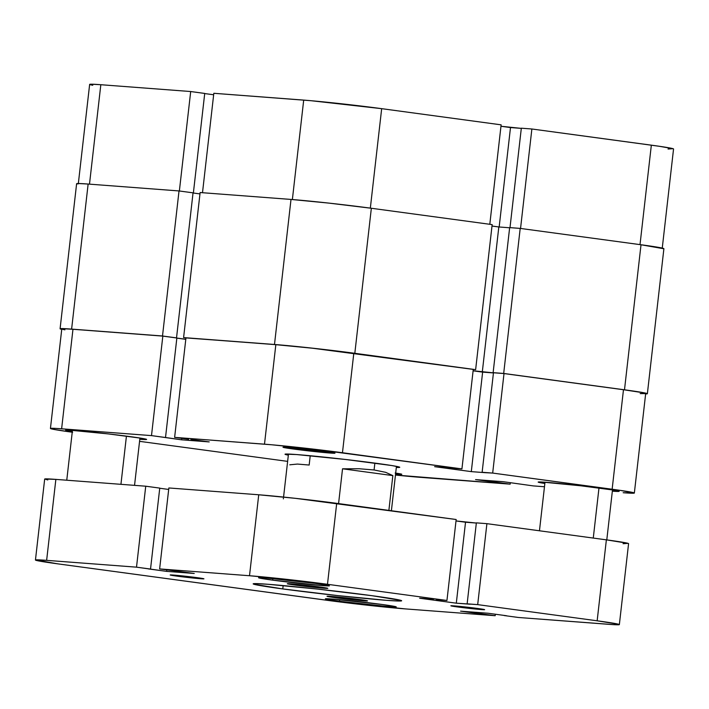<?xml version="1.0" encoding="UTF-8"?>
<svg xmlns="http://www.w3.org/2000/svg" width="709" height="709" viewBox="0 0 709 709"><rect width="100%" height="100%" fill="white"/><g stroke="black" fill="none" stroke-linecap="round" stroke-linejoin="round"><path stroke-width="1.06" d="M78.3 183.906L89.644 84.398A56.038 1.578 -173.5 0 1 100.829 84.717L190.694 91.532L204.724 93.437L193.38 192.945L204.724 93.437L190.694 91.532L179.368 190.987L190.694 91.532L100.829 84.717L89.494 184.154L100.829 84.717L91.399 84.203L89.724 84.327L90.185 84.69L92.773 85.284M501.13 124.837L381.672 108.663L370.337 208.118L381.672 108.663L311.083 100.713L213.826 93.287L202.499 192.724L213.826 93.287L303.7 100.102L292.374 199.539L303.7 100.102A56.038 1.578 -173.5 0 1 381.672 108.663L501.13 124.837L489.804 224.292L501.13 124.837M668.038 149.032L673.001 148.686L659.379 146.293L531.874 128.994L521.328 128.196L510.001 227.633L521.328 128.196L531.874 128.994L520.548 228.449L531.874 128.994L651.341 145.168L640.014 244.623L651.341 145.168A56.038 1.578 -173.5 0 1 673.55 148.97L662.215 248.487M521.31 128.373L500.971 126.264L510.498 127.549L499.171 226.986L510.498 127.549L521.31 128.373M213.657 94.776L204.706 93.561L213.657 94.776M77.184 184.012L76.705 183.64L78.433 183.516L88.138 184.048A57.739 1.631 -173.5 0 0 76.616 183.72L60.088 328.763A57.739 1.631 6.5 0 1 71.618 329.1L88.138 184.048L179.023 190.943L162.503 335.995L71.618 329.1L88.138 184.048L179.023 190.943L193.052 192.839L176.523 337.892L162.503 335.995L179.023 190.943L193.052 192.839L176.523 337.892L162.503 335.995L71.618 329.1L61.905 328.568L60.176 328.692L61.736 329.348A57.739 1.631 6.5 0 1 60.088 328.763M193.034 192.972L199.973 193.912L193.034 192.972M185.802 339.274L176.851 338.069L185.802 339.274M185.953 337.909L183.596 337.59L200.124 192.538L291.009 199.433L274.489 344.485L183.596 337.59L200.124 192.538L291.009 199.433L274.489 344.485A57.739 1.631 6.5 0 1 354.819 353.304L371.348 208.26A57.739 1.631 -173.5 0 0 291.009 199.433L328.825 203.102L371.348 208.26L354.819 353.304L475.633 369.655L492.161 224.611L371.348 208.26L492.161 224.611L475.633 369.655L354.819 353.304L312.297 348.154L274.489 344.485L185.953 337.909M473.116 370.763L482.297 372.012L498.826 226.96L491.993 226.038L498.826 226.96L482.297 372.012L493.455 372.854L473.116 370.763M509.638 227.775L498.826 226.96L509.638 227.775M645.553 393.92L647.282 393.805L646.812 393.424L644.153 392.813L624.496 389.808L503.682 373.457L493.127 372.65L494.474 372.837L493.127 372.65L509.656 227.607L493.127 372.65L503.682 373.457L520.202 228.404L509.656 227.607L520.202 228.404L503.682 373.457L624.496 389.808L641.016 244.756L520.202 228.404L641.016 244.756L624.496 389.808A57.739 1.631 6.5 0 1 647.37 393.725A57.739 1.631 6.5 0 1 645.642 393.92M647.37 393.725L663.899 248.673A57.739 1.631 -173.5 0 0 641.016 244.756L663.81 248.753M376.878 463.376A57.739 1.631 6.5 0 1 399.743 467.249A57.739 1.631 6.5 0 1 396.322 467.453L399.672 467.373L399.194 466.992L391.802 465.547L345.602 459.485L296.548 454.549L285.115 454.141L288.341 455.151A57.739 1.631 6.5 0 1 285.053 454.177A57.739 1.631 6.5 0 1 317.588 456.454A57.739 1.631 6.5 0 1 376.878 463.376M293.375 449.019L294.2 447.911L293.375 449.019L329.756 453.016L334.719 453.024L324.616 451.385A26.153 0.736 6.5 0 1 334.967 453.14A26.153 0.736 6.5 0 1 320.885 452.218A26.153 0.736 6.5 0 1 293.375 449.019A26.153 0.736 6.5 0 1 283.024 447.219A26.153 0.736 6.5 0 1 297.753 448.256A26.153 0.736 6.5 0 1 324.616 451.385L288.226 447.388L283.263 447.379L293.375 449.019M395.684 473.098A26.153 0.736 6.5 0 1 401.773 474.25A26.153 0.736 6.5 0 1 395.578 474.046L401.737 474.312L395.17 473.027M603.013 488.545A40.759 1.152 6.5 0 1 619.161 491.319A40.759 1.152 6.5 0 1 612.337 491.177L619.099 491.372L613.542 490.087L580.928 485.807L542.181 482.049L538.574 482.297L544.849 483.485A40.759 1.152 6.5 0 1 538.175 482.085A40.759 1.152 6.5 0 1 560.642 483.609A40.759 1.152 6.5 0 1 603.013 488.545M130.465 436.664A40.759 1.152 6.5 0 1 146.612 439.429A40.759 1.152 6.5 0 1 139.797 439.288L146.55 439.483L140.994 438.197L108.38 433.917L69.633 430.159L66.026 430.407L72.3 431.604A40.759 1.152 6.5 0 1 65.627 430.203A40.759 1.152 6.5 0 1 88.093 431.728A40.759 1.152 6.5 0 1 130.465 436.664M510.161 484.15L395.462 475.039A56.038 1.578 6.5 0 0 420.286 477.334L510.161 484.15L496.14 482.253L510.161 484.15L510.329 482.669L510.161 484.15M492.675 473.071L612.142 489.237L623.477 389.728L504.01 373.563L492.675 473.071L620.18 490.362L634.263 493.118L623.167 492.72A56.038 1.578 6.5 0 0 634.351 493.047L645.686 393.53A56.038 1.578 -173.5 0 0 623.477 389.728L504.01 373.563L493.464 372.757L482.129 472.274L492.675 473.071L485.089 472.673L482.129 472.274L493.464 372.757L504.01 373.563L492.675 473.071M174.627 437.364L185.962 337.847L275.836 344.671L264.492 444.18L174.627 437.364L271.884 444.791L312.102 448.965L461.931 468.906L434.617 466.664L471.299 471.627L485.089 472.673L471.299 471.627L482.634 372.119L473.107 370.825L493.446 372.934L482.634 372.119L471.299 471.627L434.617 466.664L461.931 468.906L473.266 369.398L312.536 348.225L275.836 344.671L185.962 337.847L174.627 437.364L188.647 439.261L174.627 437.364M640.174 393.592L645.598 393.61L642.558 392.644L623.477 389.728L612.142 489.237A56.038 1.578 6.5 0 1 634.351 493.047M185.793 339.336L176.842 338.122L185.793 339.336M72.646 432.277L53.565 429.362L50.525 428.396L55.949 428.413L151.496 435.61L165.516 437.506L176.86 337.998L162.831 336.101L72.965 329.277L63.535 328.763L61.86 328.887L62.321 329.251L64.909 329.845M165.516 437.506L181.628 439.819L209.217 441.911L190.881 439.429L209.217 441.911L181.628 439.819L181.796 438.33L181.628 439.819L151.496 435.61L61.621 428.794L72.965 329.277L162.831 336.101L151.496 435.61L162.831 336.101L176.86 337.998L165.516 437.506M544.477 486.755L533.292 485.904L503.16 481.695L475.571 479.603L493.907 482.085L496.14 482.253L493.907 482.085L494.031 481.003L493.907 482.085L475.571 479.603L503.16 481.695L533.292 485.904L544.477 486.755M287.632 461.373L139.558 441.335L287.632 461.373M473.266 369.398L353.809 353.233L342.465 452.741L461.931 468.906L473.266 369.398M496.265 481.172L496.14 482.253L496.265 481.172M342.465 452.741L353.809 353.233A56.038 1.578 -173.5 0 0 275.836 344.671L264.492 444.18A56.038 1.578 6.5 0 1 342.465 452.741M61.621 428.794L72.965 329.277A56.038 1.578 -173.5 0 0 61.78 328.958L50.436 428.466A56.038 1.578 6.5 0 1 61.621 428.794M72.229 432.215A56.038 1.578 6.5 0 1 50.436 428.466M289.786 464.803L297.434 464.067L309.168 465.042L310.223 455.736M392.848 475.606L388.878 510.4L392.848 475.606L342.536 468.8L359.233 468.755L374.086 469.97L385.661 472.327L392.848 475.606L342.536 468.8L359.233 468.755L374.086 469.97L374.866 463.101L374.086 469.97L385.661 472.327L392.848 475.606M338.574 503.594L342.536 468.8L338.574 503.594M593.273 538.069L598.981 488.014L593.273 538.069M120.938 484.327L126.432 436.124L120.938 484.327M335.082 597.66L335.18 596.748L335.082 597.66L327.203 596.384L331.068 596.393L359.419 599.513A20.375 0.576 6.5 0 1 367.501 600.895A20.375 0.576 6.5 0 1 356.264 600.133A20.375 0.576 6.5 0 1 335.082 597.66A20.375 0.576 6.5 0 1 327 596.278A20.375 0.576 6.5 0 1 338.237 597.04A20.375 0.576 6.5 0 1 359.419 599.513L367.297 600.789L363.433 600.78L335.082 597.66M295.387 585.12L295.493 584.207L295.387 585.12L287.508 583.844L291.381 583.853L319.732 586.972A20.375 0.576 6.5 0 1 327.806 588.355A20.375 0.576 6.5 0 1 316.568 587.593A20.375 0.576 6.5 0 1 295.387 585.12A20.375 0.576 6.5 0 1 287.313 583.737A20.375 0.576 6.5 0 1 298.542 584.5A20.375 0.576 6.5 0 1 319.732 586.972L327.602 588.248L323.738 588.231L295.387 585.12M457.597 606.957L457.686 606.195L457.597 606.957L451.039 605.894L454.265 605.903L477.884 608.499A16.981 0.479 6.5 0 1 484.619 609.651A16.981 0.479 6.5 0 1 475.252 609.013A16.981 0.479 6.5 0 1 457.597 606.957A16.981 0.479 6.5 0 1 450.871 605.805A16.981 0.479 6.5 0 1 460.23 606.434A16.981 0.479 6.5 0 1 477.884 608.499L484.451 609.563L481.225 609.554L457.597 606.957M176.922 576.133L177.011 575.371L176.922 576.133L170.355 575.07L173.581 575.079L197.208 577.675A16.981 0.479 6.5 0 1 203.935 578.828A16.981 0.479 6.5 0 1 194.576 578.189A16.981 0.479 6.5 0 1 176.922 576.133A16.981 0.479 6.5 0 1 170.195 574.981A16.981 0.479 6.5 0 1 179.554 575.619A16.981 0.479 6.5 0 1 197.208 577.675L203.775 578.739L200.55 578.73L176.922 576.133M339.505 601.259L339.682 599.654L339.505 601.259L325.723 599.016L332.486 599.043L382.107 604.485A35.663 1.01 6.5 0 1 396.242 606.913A35.663 1.01 6.5 0 1 376.576 605.575A35.663 1.01 6.5 0 1 339.505 601.259A35.663 1.01 6.5 0 1 325.369 598.83A35.663 1.01 6.5 0 1 345.035 600.168A35.663 1.01 6.5 0 1 382.107 604.485L395.888 606.727L389.117 606.7L339.505 601.259M272.699 580.148L272.885 578.544L272.699 580.148L258.918 577.906L265.689 577.924L315.301 583.374A35.663 1.01 6.5 0 1 329.437 585.794A35.663 1.01 6.5 0 1 309.78 584.464A35.663 1.01 6.5 0 1 272.699 580.148A35.663 1.01 6.5 0 1 258.572 577.72A35.663 1.01 6.5 0 1 278.229 579.058A35.663 1.01 6.5 0 1 315.301 583.374L329.091 585.607L322.32 585.59L272.699 580.148M282.776 588.931L283.157 585.572L282.776 588.931L253.893 584.243L253.281 583.755L255.515 583.604L268.073 584.287L317.012 589.028L372.039 595.702A74.72 2.109 6.5 0 1 401.648 600.771A74.72 2.109 6.5 0 1 360.447 597.979A74.72 2.109 6.5 0 1 282.776 588.931A74.72 2.109 6.5 0 1 253.166 583.853A74.72 2.109 6.5 0 1 294.359 586.653A74.72 2.109 6.5 0 1 372.039 595.702L400.913 600.39L401.533 600.869L399.3 601.028L386.733 600.346L337.794 595.595L282.776 588.931M57.659 563.832L336.651 601.56L405.3 608.898A56.038 1.578 6.5 0 1 327.328 600.337L57.659 563.832A56.038 1.578 6.5 0 1 35.45 560.03A56.038 1.578 6.5 0 1 46.634 560.349L136.509 567.165L166.633 571.374L194.231 573.466L166.633 571.374L166.81 569.894L166.633 571.374L148.296 568.893L150.53 569.061L159.755 488.102L150.53 569.061L136.509 567.165L145.735 486.206L136.509 567.165L46.634 560.349L55.86 479.39L46.634 560.349L35.539 559.95L57.659 563.832M405.3 608.898L495.174 615.713L495.343 614.224L495.174 615.713L481.154 613.817L481.278 612.727L481.154 613.817L478.921 613.639L479.045 612.558L478.921 613.639L460.584 611.158L488.173 613.258L460.584 611.158L495.174 615.713L405.3 608.898M506.51 615.74L488.173 613.258L506.51 615.74M518.306 617.468L504.276 615.563L518.306 617.468L613.852 624.664L618.815 624.31L597.155 620.8A56.038 1.578 6.5 0 1 619.356 624.602A56.038 1.578 6.5 0 1 608.171 624.283L518.306 617.468M623.069 543.706L628.032 543.351L606.372 539.841L597.155 620.8L606.372 539.841L486.906 523.667L477.689 604.626L597.155 620.8L477.689 604.626L467.134 603.829L476.359 522.87L486.906 523.667L477.689 604.626L456.304 603.182L465.529 522.223L476.342 523.047L456.002 520.938L465.529 522.223L456.304 603.182L419.631 598.219L456.304 603.182L470.102 604.228L467.134 603.829L476.359 522.87L486.906 523.667L606.372 539.841A56.038 1.578 -173.5 0 1 628.582 543.643L619.356 624.602M433.429 599.265L419.631 598.219L433.429 599.265M456.171 519.511L446.945 600.47L436.389 599.663L446.945 600.47L456.171 519.511L336.704 503.337L327.478 584.296L446.945 600.47L327.478 584.296L336.704 503.337A56.038 1.578 -173.5 0 0 258.732 494.776L249.506 575.735A56.038 1.578 6.5 0 1 327.478 584.296L286.206 579.297L249.506 575.735L258.732 494.776L168.857 487.96L159.631 568.919L249.506 575.735L159.631 568.919L194.231 573.466L159.631 568.919L168.857 487.96L258.732 494.776L295.431 498.338L456.171 519.511M168.689 489.449L159.738 488.235L168.689 489.449M47.804 479.958L44.764 478.992L55.86 479.39L145.735 486.206L159.755 488.102L145.735 486.206L55.86 479.39A56.038 1.578 -173.5 0 0 44.676 479.071L35.45 560.03M391.395 510.746L396.446 466.362M283.361 498.87L283.432 498.214M283.565 497.071L288.466 454.061M539.46 530.784L544.991 482.226M66.761 480.215L72.442 430.336M134.542 485.364L139.939 438.029M606.789 539.895L612.487 489.919"/></g></svg>
